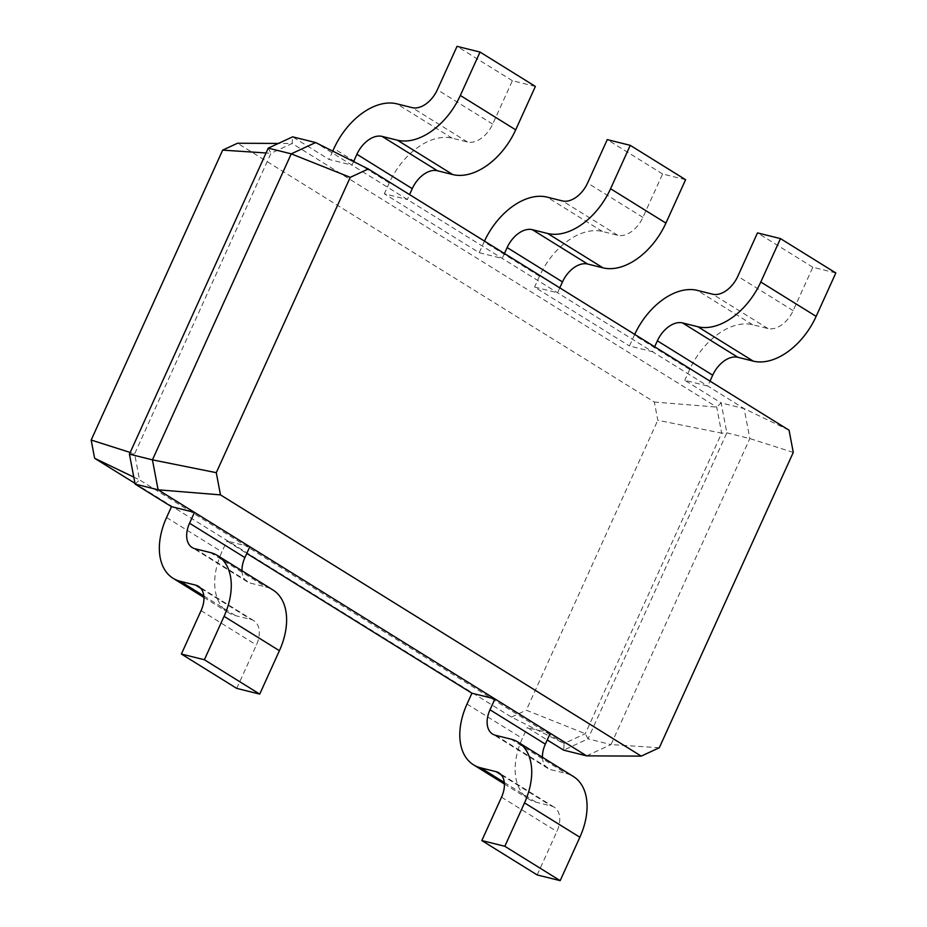 <?xml version="1.0" encoding="UTF-8"?>
<svg xmlns="http://www.w3.org/2000/svg" width="927" height="927" viewBox="0 0 927 927"><rect width="100%" height="100%" fill="white"/><g stroke="black" fill="none" stroke-linecap="round" stroke-linejoin="round"><path stroke-width="0.7" stroke-dasharray="4.63 3.48" d="M659.306 747.741L611.009 744.578L749.827 438.564L744.149 408.622L315.62 142.549M586.64 755.864L611.009 744.578L588.019 738.865L726.838 432.851L721.16 402.909L684.786 380.325L707.788 386.038L710.012 381.136M793.269 452.411L749.827 438.564L726.838 432.851L721.646 433.118L716.722 407.104L292.144 143.488L270.974 153.291L134.624 453.882L139.548 479.885L564.126 743.5L585.296 733.697L721.646 433.118L657.799 420.279L654.346 402.028L237.532 143.245M789.074 430.221L744.149 408.622L721.16 402.909L716.722 407.104L654.346 402.028M129.432 454.137L134.624 453.882L130.197 452.469M268.251 148.135L270.974 153.291L266.049 152.978M550.267 733.292L527.278 727.568L547.243 739.966M249.815 546.745L226.825 541.032L246.791 553.419M134.96 483.326L511.437 717.069L564.126 743.5L563.651 750.152L588.019 738.865L585.296 733.697L526.293 710.198L657.799 420.279M353.593 161.599L351.982 165.133L328.992 159.421L292.619 136.837L292.144 143.488L278.39 143.43M634.705 334.38A60.313 38.366 -58.2 0 0 634.369 335.11L629.445 345.968L652.434 351.681L654.659 346.768M504.439 253.5L502.214 258.413L479.224 252.689L384.334 193.789L407.335 199.502L409.56 194.589M559.781 287.868L557.556 292.77L534.566 287.057L629.445 345.968M135.11 484.079L139.548 479.885L133.789 477.115M542.469 757.313A24.125 15.342 -58.2 0 0 547.95 768.448A24.125 15.342 -58.2 0 0 550.823 769.653L566.154 773.466A60.313 38.366 121.8 0 1 573.35 776.478M537.185 874.937L556.872 831.531A24.125 15.342 -58.2 0 0 554.265 807.22A24.125 15.342 -58.2 0 0 551.391 806.015L536.061 802.203A60.313 38.366 121.8 0 1 528.865 799.19A60.313 38.366 121.8 0 1 522.353 738.425L527.278 727.568M242.017 570.765A24.125 15.342 -58.2 0 0 247.497 581.901A24.125 15.342 -58.2 0 0 250.371 583.106L265.701 586.918A60.313 38.366 121.8 0 1 272.897 589.943M236.733 688.39L256.42 644.983A24.125 15.342 -58.2 0 0 253.813 620.684A24.125 15.342 -58.2 0 0 250.939 619.468L235.609 615.667A60.313 38.366 121.8 0 1 228.413 612.643A60.313 38.366 121.8 0 1 221.901 551.878L226.825 541.032M835.83 272.967L812.84 267.254L793.141 310.661A24.125 15.342 121.8 0 1 767.973 328.552L752.643 324.74A60.313 38.366 -58.2 0 0 689.711 369.479L684.786 380.325M332.747 151.147L328.992 159.421M535.377 86.431L512.388 80.719L492.689 124.114A24.125 15.342 121.8 0 1 467.521 142.016L452.191 138.204A60.313 38.366 -58.2 0 0 389.259 182.932L384.334 193.789M685.598 179.699L662.608 173.986L642.921 217.393A24.125 15.342 121.8 0 1 617.753 235.284L602.423 231.472A60.313 38.366 -58.2 0 0 539.491 276.2L534.566 287.057M484.473 241.113A60.313 38.366 -58.2 0 0 484.137 241.843L479.224 252.689M511.437 717.069L526.293 710.198M812.84 267.254L757.486 232.897M512.388 80.719L457.034 46.35M662.608 173.986L607.266 139.618M195.029 548.749L250.371 583.106M495.481 735.285L550.823 769.653M166.559 517.521L221.901 551.878M203.836 595.934L235.609 615.667M200.835 588.367L250.939 619.468M201.078 610.626L256.42 644.983M210.359 552.55L265.701 586.918M467.011 704.057L522.353 738.425M504.288 782.481L536.061 802.203M501.287 774.902L551.391 806.015M501.53 797.162L556.872 831.531M510.812 739.097L566.154 773.466M689.711 369.479L634.369 335.11M752.643 324.74L697.301 290.383M767.973 328.552L712.631 294.195M793.141 310.661L737.799 276.304M389.259 182.932L333.917 148.563M452.191 138.204L396.849 103.836M467.521 142.016L412.179 107.648M492.689 124.114L437.347 89.757M539.491 276.2L484.137 241.843M602.423 231.472L547.069 197.115M617.753 235.284L562.399 200.916M642.921 217.393L587.579 183.025M247.497 581.901L192.144 547.533M547.95 768.448L492.596 734.08M228.413 612.643L203.952 597.452M253.813 620.684L198.471 586.316M528.865 799.19L504.404 783.999M554.265 807.22L498.923 772.863"/><path stroke-width="1.39" d="M216.281 472.677L220.475 494.879L641.241 756.119L659.306 747.741L793.269 452.411L789.074 430.221L368.309 168.981L350.244 177.347L216.281 472.677L152.434 459.85L158.1 489.804L586.64 755.864L563.651 750.152L547.243 739.966M350.244 177.347L291.24 153.847L152.434 459.85L129.432 454.137L135.11 484.079L171.472 506.663L194.473 512.376L189.548 523.234A24.125 15.342 -58.2 0 0 192.144 547.533A24.125 15.342 -58.2 0 0 195.029 548.749L210.359 552.55A60.313 38.366 121.8 0 1 217.555 555.574A60.313 38.366 121.8 0 1 224.067 616.339L204.38 659.746L181.379 654.033L201.078 610.626A24.125 15.342 -58.2 0 0 198.471 586.316A24.125 15.342 -58.2 0 0 195.585 585.111L180.267 581.299A60.313 38.366 121.8 0 1 173.059 578.274A60.313 38.366 121.8 0 1 166.559 517.521L171.472 506.663M220.475 494.879L158.1 489.804L135.11 484.079M368.309 168.981L315.62 142.549L291.24 153.847L268.251 148.135L129.432 454.137M641.241 756.119L586.64 755.864M315.62 142.549L292.619 136.837L268.251 148.135M249.815 546.745L244.89 557.59A24.125 15.342 -58.2 0 0 242.017 570.765M494.925 698.923L490.001 709.781A24.125 15.342 -58.2 0 0 492.596 734.08A24.125 15.342 -58.2 0 0 495.481 735.285L510.812 739.097A60.313 38.366 121.8 0 1 518.008 742.121A60.313 38.366 121.8 0 1 524.52 802.886L504.833 846.281L481.831 840.569L501.53 797.162A24.125 15.342 -58.2 0 0 498.923 772.863A24.125 15.342 -58.2 0 0 496.038 771.658L480.719 767.846A60.313 38.366 121.8 0 1 473.512 764.821A60.313 38.366 121.8 0 1 467.011 704.057L471.924 693.211L494.925 698.923M550.267 733.292L545.343 744.138A24.125 15.342 -58.2 0 0 542.469 757.313M246.791 553.419L471.924 693.211M710.012 381.136L712.701 375.192A24.125 15.342 121.8 0 1 737.88 357.301L753.211 361.113A60.313 38.366 -58.2 0 0 816.142 316.374L835.83 272.967L780.476 238.61L757.486 232.897L737.799 276.304A24.125 15.342 121.8 0 1 712.631 294.195L697.301 290.383A60.313 38.366 -58.2 0 0 634.705 334.38M654.659 346.768L657.359 340.823A24.125 15.342 121.8 0 1 682.527 322.932L697.857 326.744A60.313 38.366 -58.2 0 0 760.789 282.017L780.476 238.61M409.56 194.589L412.248 188.644A24.125 15.342 121.8 0 1 437.428 170.753L452.758 174.566A60.313 38.366 -58.2 0 0 515.69 129.838L535.377 86.431L480.035 52.063L457.034 46.35L437.347 89.757A24.125 15.342 121.8 0 1 412.179 107.648L396.849 103.836A60.313 38.366 -58.2 0 0 333.917 148.563L332.747 151.147M353.593 161.599L356.907 154.288A24.125 15.342 121.8 0 1 382.075 136.396L397.405 140.197A60.313 38.366 -58.2 0 0 460.337 95.469L480.035 52.063M559.781 287.868L562.48 281.924A24.125 15.342 121.8 0 1 587.648 264.033L602.979 267.833A60.313 38.366 -58.2 0 0 665.91 223.106L685.598 179.699L630.256 145.342L607.266 139.618L587.579 183.025A24.125 15.342 121.8 0 1 562.399 200.916L547.069 197.115A60.313 38.366 -58.2 0 0 484.473 241.113M504.439 253.5L507.139 247.555A24.125 15.342 121.8 0 1 532.307 229.664L547.637 233.477A60.313 38.366 -58.2 0 0 610.569 188.737L630.256 145.342M130.197 452.469L91.17 440.035L94.624 458.286L134.96 483.326M266.049 152.978L222.677 150.128L91.17 440.035M518.008 742.121L573.35 776.478A60.313 38.366 121.8 0 1 579.862 837.243L560.175 880.65L537.185 874.937L481.831 840.569M217.555 555.574L272.897 589.943A60.313 38.366 121.8 0 1 279.409 650.696L259.722 694.103L236.733 688.39L181.379 654.033M133.789 477.115L94.624 458.286M278.39 143.43L237.532 143.245L222.677 150.128M204.38 659.746L259.722 694.103M504.833 846.281L560.175 880.65M189.548 523.234L244.89 557.59M490.001 709.781L545.343 744.138M712.701 375.192L657.359 340.823M412.248 188.644L356.907 154.288M562.48 281.924L507.139 247.555M737.88 357.301L682.527 322.932M437.428 170.753L382.075 136.396M587.648 264.033L532.307 229.664M180.267 581.299L203.836 595.934M195.585 585.111L200.835 588.367M224.067 616.339L279.409 650.696M480.719 767.846L504.288 782.481M496.038 771.658L501.287 774.902M524.52 802.886L579.862 837.243M816.142 316.374L760.789 282.017M753.211 361.113L697.857 326.744M515.69 129.838L460.337 95.469M452.758 174.566L397.405 140.197M665.91 223.106L610.569 188.737M602.979 267.833L547.637 233.477M203.952 597.452L173.059 578.274M504.404 783.999L473.512 764.821"/></g></svg>
